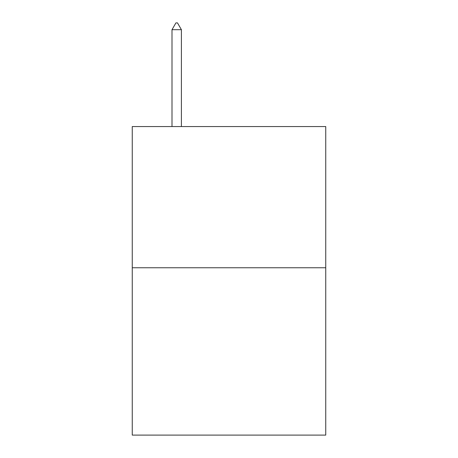 <?xml version="1.0" encoding="UTF-8"?>
<svg xmlns="http://www.w3.org/2000/svg" width="458" height="458" viewBox="0 0 458 458"><rect width="100%" height="100%" fill="white"/><g stroke="black" fill="none" stroke-linecap="round" stroke-linejoin="round"><path stroke-width="0.69" d="M325.747 267.753L325.747 126.551L132.253 126.551L132.253 435.1L325.747 435.1L325.747 267.753L132.253 267.753M181.408 29.701L177.486 22.9L175.918 22.9L171.996 29.701L181.408 29.701L181.408 126.551M171.996 29.701L171.996 126.551"/></g></svg>
